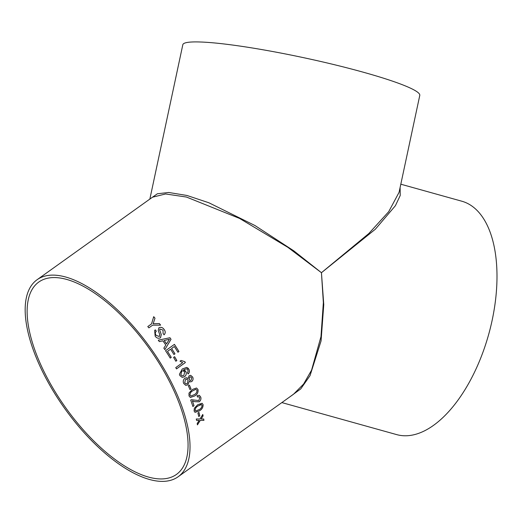 <?xml version="1.0" encoding="UTF-8"?>
<svg xmlns="http://www.w3.org/2000/svg" width="523" height="523" viewBox="0 0 523 523"><rect width="100%" height="100%" fill="white"/><g stroke="black" fill="none" stroke-linecap="round" stroke-linejoin="round"><path stroke-width="0.78" d="M187.384 372.716L188.058 371.591L187.875 370.003L187.038 369.068L186.168 368.872L183.449 369.951L184.848 370.395L185.907 371.618C186.678 373.703 186.227 375.403 184.547 376.71L182.22 377.403L179.886 375.632L179.428 374.272L182.279 368.97L186.574 367.44L188.019 368.127L188.94 369.356C189.738 371.101 189.476 372.638 188.156 373.952L187.384 372.716M170.505 380.659A121.159 52.49 54.4 0 1 178.082 476.799A121.159 52.49 54.4 0 1 64.911 408.783A121.159 52.49 54.4 0 1 37.12 279.7A121.159 52.49 54.4 0 1 170.505 380.659M186.548 367.44L188.914 369.356C189.712 371.101 189.45 372.631 188.123 373.952M178.082 476.799L293.436 394.303L303.582 384.085L311.564 370.186L320.978 336.662L323.364 302.601L321.442 272.705L287.879 247.34L239.599 218.444L186.463 197.047L165.582 193.968L152.474 197.204L37.12 279.7M160.613 325.136L152.618 325.175L148.865 327.862A121.159 52.49 54.4 0 0 147.793 326.555L151.546 323.868L153.71 316.69A121.159 52.49 54.4 0 1 154.998 318.206L153.167 323.75L159.365 323.56A121.159 52.49 54.4 0 1 160.613 325.136M154.651 330.471L155.266 329.895A121.107 52.463 54.4 0 1 156.305 331.236C155.07 332.412 155.017 333.792 156.148 335.374L159.345 336.479L159.777 334.589L158.221 330.529L159.051 327.751C160.947 326.875 162.601 327.405 164.026 329.34C165.601 331.373 165.621 333.197 164.078 334.812A121.159 52.49 54.4 0 0 163.071 333.439L163.039 330.124L160.169 329.039L159.652 329.941L161.313 334.589L160.411 337.812C158.423 338.734 156.678 338.185 155.168 336.165L154.658 330.464L155.279 329.876A121.159 52.49 54.4 0 1 156.325 331.222L156.063 331.471M159.325 336.498L156.135 335.387C154.998 333.811 155.056 332.425 156.305 331.236M159.031 327.771L158.691 328.065L159.031 327.771C160.927 326.888 162.588 327.418 164.006 329.359C165.582 331.386 165.601 333.21 164.059 334.825M160.535 337.721L161.3 334.602L159.633 329.961L160.156 329.052M162.869 340.8A121.159 52.49 54.4 0 1 165.804 345.036L163.843 348.122A121.159 52.49 54.4 0 1 164.843 349.625L171.028 339.309A121.159 52.49 54.4 0 0 169.936 337.734L158.286 340.159A121.159 52.49 54.4 0 1 159.345 341.63L162.869 340.8M170.55 349.207L167.478 351.404A121.159 52.49 54.4 0 1 171.269 357.386L170.243 358.118A121.159 52.49 54.4 0 0 165.549 350.704L174.421 344.363A121.159 52.49 54.4 0 1 178.951 351.515L177.931 352.247A121.159 52.49 54.4 0 0 174.322 346.514L171.596 348.468A121.159 52.49 54.4 0 1 174.963 353.803L173.937 354.535A121.159 52.49 54.4 0 0 170.57 349.201L167.504 351.391A121.107 52.463 54.4 0 1 171.243 357.392L171.269 357.386M174.597 356.693A121.159 52.49 54.4 0 1 176.852 360.504L175.833 361.236A121.159 52.49 54.4 0 0 173.577 357.425L174.597 356.693M175.761 367.584L182.671 362.642L180.03 361.203L181.076 360.452L184.887 361.713A121.159 52.49 54.4 0 1 185.358 362.563L176.493 368.905A121.159 52.49 54.4 0 0 175.761 367.584M189.084 375.769L190.686 375.331L192.68 377.044C193.418 378.809 193.105 380.319 191.732 381.561L190.352 381.914L189.306 381.293L187.881 384.83L185.763 385.353L183.704 383.483C182.854 381.404 183.246 379.665 184.874 378.247L186.619 377.724L188.058 378.587L189.084 375.769M189.398 385.118A121.159 52.49 54.4 0 1 191.006 388.89L189.986 389.622A121.159 52.49 54.4 0 0 188.378 385.85L189.398 385.118A121.107 52.463 54.4 0 1 190.98 388.883L189.973 389.602M197.995 389.537C198.4 392.361 197.302 394.492 194.706 395.95L190.352 397.467L189.019 395.963L188.986 393.106L192.222 389.53L196.55 388.007L197.962 389.53C198.367 392.348 197.269 394.486 194.674 395.937L190.333 397.46M194.837 400.121L191.542 399.664L190.705 400.095A121.159 52.49 54.4 0 1 192.882 406.508L194.02 405.698L192.869 406.476M194.87 400.134L198.845 400.553L199.688 397.742L198.864 396.715L197.452 397.016L197.119 395.669L199.322 395.296L200.721 397.042C201.283 398.872 200.799 400.461 199.263 401.795L194.739 401.69L192.418 400.912A121.159 52.49 54.4 0 1 194.02 405.698M203.087 404.606C203.205 407.306 201.983 409.385 199.426 410.856L195.02 412.353L194.105 411.032L194.334 408.28L197.681 404.743L202.107 403.259L203.055 404.593C203.172 407.286 201.95 409.372 199.394 410.836L195.007 412.34M198.943 412.346A121.159 52.49 54.4 0 1 199.779 415.792L198.753 416.524A121.159 52.49 54.4 0 0 197.916 413.078L198.943 412.346M198.845 420.878L199.152 420.387L196.576 420.387A121.159 52.49 54.4 0 0 196.275 418.982L200.015 419.001L202.78 414.464A121.159 52.49 54.4 0 1 203.081 415.87L201.152 419.001L203.695 418.988A121.159 52.49 54.4 0 1 203.937 420.348L200.289 420.381L197.439 424.872A121.159 52.49 54.4 0 0 197.197 423.506L198.845 420.878M169.007 380.6A118.276 51.241 54.4 0 1 176.408 474.459A118.276 51.241 54.4 0 1 65.924 408.058A118.276 51.241 54.4 0 1 38.8 282.041A118.276 51.241 54.4 0 1 169.007 380.6M281.851 402.586L396.689 434.613A121.159 61.681 -74.4 0 0 404.076 435.757A121.159 61.681 -74.4 0 0 490.509 327.418A121.159 61.681 -74.4 0 0 461.789 201.205L400.814 184.201M400.115 187.496L400.219 195.51L395.395 205.716L375.305 229.257L321.442 272.705L323.763 304.602L321.063 340.957L310.047 375.612L300.745 388.903L289.082 397.415M150.781 198.413L157.377 193.765L168.726 192.484L186.973 195.471L208.893 202.774L254.969 225.537L293.776 250.824L321.442 272.705L368.774 233.578L388.687 211.71L399.082 192.314L419.792 95.33A121.159 12.552 12.1 0 0 335.282 64.917A121.159 12.552 12.1 0 0 200.852 42.017A121.159 12.552 12.1 0 0 182.815 44.736L149.859 199.073M196.543 420.368L199.152 420.387M203.669 418.988A121.107 52.463 54.4 0 1 203.905 420.322L200.289 420.381M200.25 420.361L197.406 424.846M202.754 414.504A121.107 52.463 54.4 0 1 203.048 415.85L201.152 419.001M198.917 412.359A121.107 52.463 54.4 0 1 199.74 415.772L199.779 415.792M199.74 415.772L198.747 416.485M202.087 403.246L203.055 404.593M201.479 404.586L198.027 405.959C196.177 406.927 195.203 408.365 195.099 410.28L195.661 410.993L199.106 409.646C200.95 408.685 201.937 407.247 202.061 405.325L201.08 404.488L198.06 405.979C196.21 406.946 195.236 408.385 195.131 410.3L195.661 410.993M201.048 404.475L201.466 404.58M198.864 396.715L197.446 396.99M199.309 395.29L200.688 397.029C201.25 398.859 200.767 400.441 199.23 401.782L194.706 401.677M193.765 401.278L192.386 400.899A121.107 52.463 54.4 0 1 193.987 405.678M196.55 388.007L197.962 389.53M195.805 389.347L192.712 390.812C190.83 391.76 189.927 393.231 190.006 395.218L190.849 396.048L194.236 394.669C196.118 393.727 197.027 392.257 196.968 390.256L195.837 389.354L192.745 390.818C190.862 391.773 189.96 393.237 190.039 395.231L190.849 396.048M190.673 375.331L192.647 377.037C193.392 378.802 193.072 380.313 191.699 381.555L190.339 381.908M189.306 381.293L187.855 384.823L185.75 385.346M186.606 377.717L188.058 378.587M189.679 377.083L189.136 379.587L190.13 380.515L191.111 380.273L191.66 377.796L190.607 376.854L189.679 377.083L189.169 379.593L190.156 380.522M185.495 379.548L184.704 382.758L185.933 383.875L187.312 383.509L188.123 380.286L186.848 379.182L185.495 379.548L184.73 382.764L185.953 383.875M186.816 379.175L185.528 379.548M190.581 376.848L189.705 377.09M186.142 368.872L183.423 369.951L185.881 371.611C186.652 373.703 186.195 375.403 184.514 376.71L182.22 377.403M181.736 371.153L180.834 374.795L182.337 375.919L183.861 375.416L184.697 371.984L182.965 370.748L181.736 371.153L180.86 374.795L182.337 375.919M182.939 370.748L181.762 371.153M181.056 360.458L184.861 361.713A121.107 52.463 54.4 0 1 185.332 362.563L176.486 368.892M174.577 356.706A121.107 52.463 54.4 0 1 176.833 360.504L175.826 361.223M174.322 346.514L171.57 348.475A121.107 52.463 54.4 0 1 174.937 353.81L174.963 353.803M174.937 353.81L173.93 354.529M174.401 344.376A121.107 52.463 54.4 0 1 178.931 351.521L178.951 351.515M178.931 351.521L177.925 352.24M171.243 357.392L170.243 358.111M158.266 340.172L169.916 337.74A121.107 52.463 54.4 0 1 171.008 339.322L171.028 339.309M171.008 339.322L164.823 349.639M164.189 340.486L164.17 340.499A121.107 52.463 54.4 0 1 166.517 343.892L169.459 339.25L164.189 340.486A121.159 52.49 54.4 0 1 166.536 343.879M153.703 316.716A121.107 52.463 54.4 0 1 154.985 318.232L153.154 323.77L159.365 323.56A121.107 52.463 54.4 0 1 160.587 325.136M147.8 326.561L151.546 323.868"/></g></svg>

